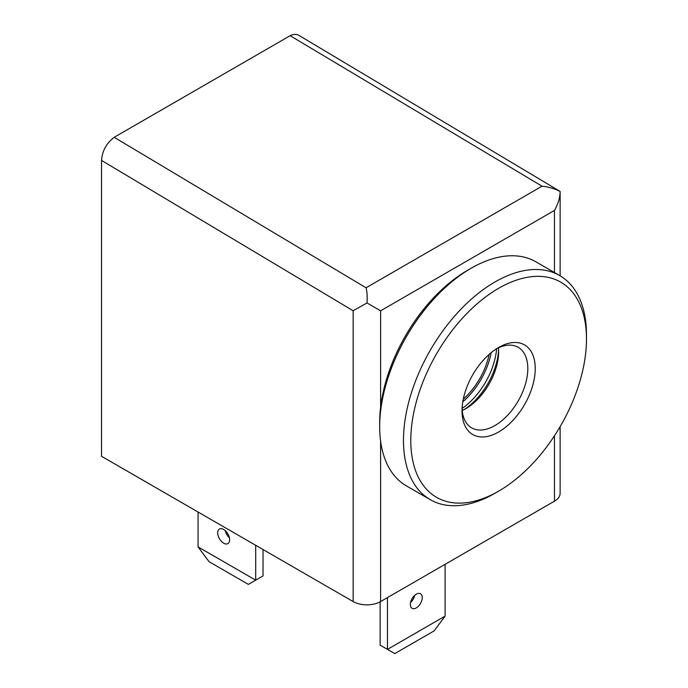 <?xml version="1.0" encoding="UTF-8"?>
<svg xmlns="http://www.w3.org/2000/svg" width="688" height="688" viewBox="0 0 688 688"><rect width="100%" height="100%" fill="white"/><g stroke="black" fill="none" stroke-linecap="round" stroke-linejoin="round"><path stroke-width="1.03" d="M255.704 545.3L255.704 580.173L248.385 584.396L209.04 561.683L198.058 546.891L255.704 580.173L263.022 575.942L263.022 549.531M198.058 512.027L198.058 546.891M380.146 601.819L380.146 645.146L394.783 653.6L434.128 630.887L445.11 616.095L445.11 564.323M387.464 597.605L387.464 649.377L445.11 616.095M353.15 601.561L353.15 310.752L367.005 302.952C367.409 296.743 367.1 291.686 366.05 287.782L114.191 137.299C106.434 143.267 102.211 150.973 101.523 160.407L101.523 456.29L353.15 601.561A19.41 11.206 0 0 0 380.602 601.561L554.451 501.191A19.41 11.206 0 0 0 560.135 493.27L560.135 426.637M367.005 302.952L380.602 310.804L554.451 210.433C558.123 203.94 560.015 197.611 560.135 191.453L560.135 191.445C554.571 188.684 548.534 186.93 542.024 186.19L290.164 35.699L114.191 137.299M298.884 35.355C296.468 33.979 293.561 34.09 290.164 35.699M489.151 354.38A51.763 29.885 -60 0 1 463.282 399.186M416.283 607.908A8.411 4.859 -60 0 1 412.078 608.321A8.411 4.859 -60 0 1 412.078 598.612A8.411 4.859 -60 0 1 420.488 593.753A8.411 4.859 -60 0 1 421.778 600.495A8.411 4.859 -60 0 1 416.283 607.908M410.555 602.507A8.411 4.859 120 0 0 414.692 595.335M225.268 530.62A8.411 4.859 -120 0 0 229.414 537.801M223.677 529.459A8.411 4.859 60 0 1 229.173 536.872A8.411 4.859 60 0 1 227.883 543.606A8.411 4.859 60 0 1 219.472 538.756A8.411 4.859 60 0 1 219.472 529.038A8.411 4.859 60 0 1 223.677 529.459M462.087 408.509A54.352 31.381 120 0 0 496.624 348.687M462.809 401.783A54.352 31.381 120 0 0 491.163 352.669M498.447 347.793A46.509 26.849 -60 0 1 498.637 351.757A46.509 26.849 -60 0 1 465.75 408.715A46.509 26.849 -60 0 1 462.224 410.53M496.727 348.627A46.509 26.849 -60 0 1 518.176 347.302A46.509 26.849 -60 0 1 525.305 384.575A46.509 26.849 -60 0 1 494.921 425.554A46.509 26.849 -60 0 1 471.667 427.859A46.509 26.849 -60 0 1 462.087 408.629M498.585 349.693A51.763 29.885 -60 0 1 463.944 409.695M494.973 493.27L498.637 491.155L494.973 493.27A129.396 74.708 -60 0 1 430.275 499.677L406.488 485.943A129.396 74.708 -60 0 1 379.681 426.706L379.681 422.475A124.227 71.724 -60 0 1 467.522 270.341L471.185 268.225A129.396 74.708 -60 0 1 535.883 261.81L559.671 275.553A129.396 74.708 -60 0 1 586.477 334.789L586.477 339.012A124.227 71.724 -60 0 1 498.637 491.155A124.227 71.724 -60 0 1 410.796 440.44A124.227 71.724 -60 0 1 498.637 288.298A124.227 71.724 -60 0 1 586.477 339.012M379.681 426.706A129.396 74.708 -60 0 1 471.185 268.225M430.275 499.677A129.396 74.708 -60 0 1 430.275 350.261A129.396 74.708 -60 0 1 559.671 275.553M498.637 431.987A51.763 29.885 -60 0 1 462.035 410.856A51.763 29.885 -60 0 1 498.637 347.466A51.763 29.885 -60 0 1 535.238 368.596A51.763 29.885 -60 0 1 498.637 431.987M554.451 210.433L554.451 272.534M554.451 435.822L554.451 501.191M380.602 310.804L380.602 407.348M380.602 441.077L380.602 601.561M353.15 310.752L101.523 160.407M366.05 287.782L542.024 186.19M560.135 275.819L560.135 191.445L298.936 35.38"/></g></svg>
